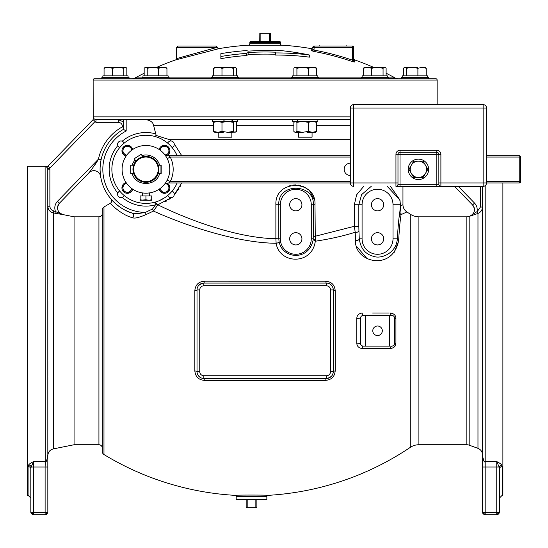 <?xml version="1.0" encoding="UTF-8"?>
<svg xmlns="http://www.w3.org/2000/svg" width="548" height="548" viewBox="0 0 548 548"><rect width="100%" height="100%" fill="white"/><g stroke="black" fill="none" stroke-linecap="round" stroke-linejoin="round"><path stroke-width="0.82" d="M293.872 75.871L293.872 68.267L294.687 67.562M296.92 68.267L295.393 67.356L302.612 67.356L296.92 68.267L296.92 75.871M317.861 77.7L317.861 75.871L292.653 75.871L292.653 77.7M312.065 78.727L291.632 78.727L291.632 77.7L318.881 77.7L318.881 78.727M437.153 104.613L437.153 80.083A1.363 1.363 0 0 0 435.79 78.727L94.503 78.727A1.363 1.363 0 0 0 93.139 80.083L93.201 118.628M361.105 78.727L388.354 78.727L388.354 77.7L361.105 77.7L361.105 78.727M211.412 78.727L238.661 78.727L238.661 77.7L211.412 77.7L211.412 78.727M141.932 78.727L169.181 78.727L169.181 77.7L141.932 77.7L141.932 78.727M129.075 77.7L129.075 78.727L129.075 77.7L101.825 77.7L101.825 78.727L103.647 78.727M93.167 119.567L48.149 165.934L49.772 168.174L49.882 169.174L49.882 206.219C50.053 208.699 51.327 210.261 53.711 210.911L62.986 214.631C57.348 212.213 56.163 208.404 59.444 203.205L59.472 203.171A6.809 6.809 -135.8 0 0 63.027 214.597L74.062 216.809L98.928 216.809A3.404 3.404 0 0 0 102.332 213.398M93.181 119.697L95.092 121.498L49.772 168.174L47.779 168.606L47.834 511.976L45.114 512.661L45.114 514.702L47.834 511.976L47.662 512.928M161.687 119.594L350.295 119.594L96.078 119.594L95.893 122.32L95.092 121.498M96.078 119.594A2.726 2.719 -90 0 1 93.352 116.875A2.726 2.719 90 0 0 93.66 118.128M57.485 201.308L98.448 159.119C89.379 173.504 88.673 172.558 89.023 172.736L59.444 203.205L57.485 201.308C54.882 204.219 54.177 207.528 55.375 211.24L54.971 213.241L63.027 214.597M109.319 119.594L123.451 119.594L123.451 129.369L123.451 127.595L122.396 126.841A48.573 48.573 0 0 0 98.448 159.119L101.113 159.687A45.847 45.847 0 0 1 123.451 129.369L123.451 121.923L118.32 119.594L98.893 119.594M123.451 121.026L123.451 119.594L149.426 119.594M237.64 119.594L237.64 121.43L212.425 121.43L212.425 119.594M213.638 125.225L153.563 125.225C152.878 122.046 150.097 120.17 145.234 119.594M317.861 119.594L317.861 121.43L292.653 121.43L292.653 119.594L293.899 119.594M307.017 132.315L315.47 132.315L316.648 131.404L312.476 132.315L308.312 131.404L302.612 132.315L296.913 131.404L296.913 122.341L295.386 121.43L293.858 122.341L293.858 131.404L294.68 132.109M296.913 131.404L295.386 132.315L302.612 132.315M308.312 131.404L308.312 122.341L302.612 121.43L296.913 122.341M316.648 131.404L316.648 122.341L312.476 121.43L308.312 122.341M315.47 121.43L316.648 122.341M312.065 132.315L312.065 137.171L298.448 137.171L298.448 132.315M482.651 513.003L482.452 457.827C482.74 460.121 483.651 461.375 485.179 461.594C484.302 462.902 483.398 460.635 482.452 454.806L482.452 186.354M458.286 186.354L474.527 203.082C476.767 205.521 477.603 208.37 477.034 211.617L469.985 216.097A6.809 6.809 135.8 0 0 472.54 204.952L472.643 205.055M480.411 186.354L480.411 207.041L482.452 207.041C482.295 210.11 480.802 212.247 477.972 213.446L470.02 216.131C474.863 213.33 475.712 209.617 472.568 204.979L474.527 203.082M496.878 514.702L485.172 514.702L485.179 467.012L482.452 467.012L482.452 453.518M482.452 464.389L482.452 455.018M132.732 217.741C134.137 215.741 134.02 214.206 132.397 213.131C133.637 213.987 137.932 213.761 145.275 212.439L152.536 209L153.474 211.069L157.865 204.781C187.341 219.549 237.818 238.318 275.877 238.668L276.13 243.278C235.688 242.894 183.21 224.564 153.474 211.069L146.282 214.474C139.11 217.583 134.589 218.673 132.732 217.741C121.677 215.282 110.011 203.486 110.354 203.24A284.268 284.268 0 0 0 103.969 207.007L103.969 454.545A284.268 284.268 0 0 0 234.907 495.344C233.838 494.967 269.205 494.967 268.13 495.344A284.268 284.268 0 0 0 410.267 447.38A15.46 15.46 0 0 1 418.905 444.743L466.841 444.743A6.809 6.809 0 0 1 469.17 445.154L477.972 448.353L477.972 213.446L477.034 211.617L477.733 213.535M469.17 445.154L469.17 216.398L469.985 216.097M454.484 186.354L472.568 204.979M485.055 514.702L484.535 514.627M483.946 514.408L482.788 513.284M496.755 514.702L499.481 511.976L496.755 512.661L496.755 514.702C498.303 514.572 499.214 513.661 499.481 511.976L499.481 468.855A2.726 2.247 180 0 1 502.208 466.608L502.208 495.289L502.886 495.289L502.886 182.95M485.179 185.669L485.179 467.012L496.755 467.012L496.755 512.661L485.179 512.661L482.452 511.976L485.179 514.702M497.262 461.848L496.755 461.594L499.139 467.012L501.523 464.793L502.208 466.608M499.481 468.855L499.139 467.012L496.755 467.012L496.755 461.594C499.598 463.039 501.187 464.108 501.523 464.793M297.68 120.697L297.297 120.567M232.66 120.676L229.735 121.382M227.283 121.43L226.899 121.396M225.735 121.211L223.776 120.766M152.536 209L155.468 204.856L157.577 204.938L154.762 202.219L155.468 204.856A36.785 36.785 0 0 1 122.197 197.431M186.443 217.453L181.415 215.385M355.357 235.558L355.337 235.071M398.595 241.195L394.046 252.628M366.763 258.307L356.7 246.442M275.877 238.873L278.809 238.812L279.055 241.415A2.726 1.404 169.4 0 1 276.13 243.278C279.384 264.218 312.093 265.403 315.299 241.223C329.93 239.017 343.233 236.03 355.207 232.256L355.563 240.387C353.96 262.369 392.711 272.048 398.643 240.504C399.355 228.509 400.163 219.885 401.074 214.631L400.595 217.782M406.876 211.925A8.652 8.652 39.4 0 1 402.951 204.678L400.554 205.966L401.074 214.631L406.876 211.925A284.268 284.268 0 0 1 410.267 214.172A15.46 15.46 0 0 0 418.905 216.809L466.841 216.809A6.809 6.809 0 0 0 469.17 216.398M220.926 281.186L238.99 281.186M196.184 285.755L197.143 284.439M197.575 283.974L198.554 283.117M223.289 380.36L220.433 380.36M389.142 313.045L372.688 313.038M363.235 315.449A2.726 1.069 -90 0 1 362.18 313.031C358.776 313.483 356.974 315.271 356.782 318.388L356.782 343.158C356.974 346.274 358.769 348.062 362.18 348.514L390.519 348.501C394.019 347.973 395.814 346.185 395.916 343.144L394.718 346.507M395.916 318.402L394.574 318.169L394.574 343.377L395.916 343.144L395.916 318.402C395.814 315.36 394.012 313.572 390.519 313.052A2.726 1.343 -90 0 0 391.847 315.449L363.242 315.449A2.726 2.726 0 0 0 360.515 318.169L360.515 343.377L360.515 318.169L360.515 343.377L356.782 343.158M103.969 454.545A3.404 3.404 180 0 1 102.332 451.627L102.332 209.918L102.332 451.627M103.969 207.007A3.404 3.404 -0 0 0 102.332 209.918M335.191 370.962L335.191 290.591C334.664 284.898 331.513 281.768 325.745 281.206L204.288 281.192C198.582 281.706 195.431 284.83 194.841 290.577A2.726 0.685 180 0 0 197.02 289.899L197.02 371.647A6.809 6.809 0 0 0 203.835 378.456L326.45 378.456A6.809 6.809 0 0 0 333.266 371.647L333.266 289.899A6.809 6.809 0 0 0 326.45 283.09L203.835 283.09A6.809 6.809 0 0 0 197.02 289.899L199.746 289.899L199.746 371.647L197.02 371.647A2.726 0.685 180 0 0 194.841 370.975C195.431 376.716 198.582 379.846 204.288 380.36L325.745 380.346C331.513 379.778 334.664 376.654 335.191 370.962A2.726 0.719 0 0 0 333.266 371.647L330.54 371.647L330.54 289.899A4.089 4.089 0 0 0 326.45 285.816L203.835 285.816A4.089 4.089 0 0 0 199.746 289.899L199.746 371.647A4.089 4.089 0 0 0 203.835 375.736L326.45 375.736A4.089 4.089 0 0 0 330.54 371.647M110.354 203.24A2.726 2.726 0 0 0 111.073 199.109L113.772 202M130.164 212.377L131.294 212.768M132.595 213.186L132.397 213.131C120.992 210.288 110.443 198.903 111.073 199.109L111.086 199.123M146.282 214.474L145.275 212.439L144.528 212.617M137.767 213.569L136.794 213.597M136.075 213.597L135.424 213.576M133.733 213.419L132.863 213.254M100.592 176.114L100.517 175.62A45.847 45.847 0 0 0 132.397 213.131A45.847 45.847 0 0 1 123.451 129.369A45.847 45.847 0 0 0 100.811 161.208L100.955 160.454L100.811 161.208M100.681 161.975A45.847 45.847 0 0 0 100.558 162.77L100.558 162.777M100.339 164.537A45.847 45.847 0 0 0 100.243 165.496L100.243 165.503M100.174 166.496L100.174 166.496A45.847 45.847 0 0 0 100.147 166.996L100.373 164.229M100.113 167.825L100.12 167.53A45.847 45.847 0 0 0 100.325 174.031L100.092 170.195M100.627 176.36L100.64 176.422A6.809 6.809 0 0 1 100.64 176.429A6.809 6.809 0 0 0 89.023 172.736A6.809 6.809 0 0 1 100.64 176.429L100.339 174.113A45.847 45.847 0 0 0 100.387 174.545A45.847 45.847 0 0 0 100.428 174.935M100.325 174.011L100.442 175.024A45.847 45.847 0 0 0 100.442 175.045M100.092 168.469L100.085 169.318L100.092 168.469M100.188 172.373L100.25 173.189M100.572 175.997L100.633 176.401M100.092 170.079L100.085 169.51M131.815 212.946L132.397 213.131A45.847 45.847 0 0 1 123.451 129.369L126.177 130.999A43.121 43.121 0 0 0 145.275 212.439M153.563 125.225L156.159 135.466L169.606 139.685L350.295 139.685M159.331 200.643L164.948 197.581M165.058 197.513L167.941 195.321M169.12 194.273L171.908 191.362M166.222 196.684L167.51 195.677L168.517 196.677A3.377 3.377 0 0 0 173.284 196.677A3.377 3.377 0 0 0 173.284 191.91L172.284 190.91L172.538 190.594M173.723 189.019L174.1 188.478M174.278 188.211L174.812 187.389M124.348 142.973L123.348 141.973A3.377 3.377 0 0 0 118.58 141.973A3.377 3.377 0 0 0 118.58 146.741L119.58 147.748M177.148 182.95A34.058 34.058 0 0 1 121.848 193.41A34.058 34.058 0 0 1 121.848 145.241A34.058 34.058 0 0 1 177.148 155.701L175.23 151.96M174.757 151.186L172.284 147.748L173.284 146.741A3.377 3.377 0 0 0 173.284 141.973A3.377 3.377 0 0 0 168.517 141.973L167.51 142.973M169.01 144.275L168.668 143.966M166.619 142.268L162.126 139.363M161.043 138.802L160.064 138.336M158.064 137.5L156.988 137.11L158.064 137.5M155.892 136.753L154.769 136.431L156.159 135.466M119.58 190.91L118.58 191.91A3.377 3.377 0 0 0 118.58 196.677A3.377 3.377 0 0 0 123.348 196.677L124.348 195.677M181.751 155.701L174.23 143.816M171.257 141L169.606 139.685M155.016 202.15L157.865 204.781L171.264 197.65L168.421 199.821M174.23 194.841L181.751 182.95M279.055 241.415C282.083 259.245 309.223 261.451 313.189 239.592L315.299 241.223L314.997 204.746C316.491 179.662 274.699 178.669 275.877 204.746L275.877 238.668L278.809 238.812L280.329 238.812L280.329 204.746L278.809 204.746L278.809 238.668M313.189 239.592L313.264 236.304L314.997 236.304L354.344 226.297L355.207 232.256A2.726 1.815 177.3 0 0 358.919 230.537L359.283 238.812C360.591 248.45 365.379 254.299 373.633 256.361C381.161 259.327 396.457 253.135 397.334 238.812C398.054 226.577 398.869 217.789 399.793 212.432L400.506 204.746L399.787 199.91L387.265 186.354M400.506 205.966L399.965 200.034L390.464 186.354M363.708 186.354L356.604 194.841L354.344 204.746L354.344 226.297L358.83 226.297L358.919 230.537M281.213 191.115L281.569 190.738M284.46 188.306L285.871 187.423M288.474 186.183L290.659 185.484M293.173 185.019L295.66 184.881M298.276 185.094L300.742 185.628M302.688 186.299L305.359 187.628M306.49 188.361L308.298 189.786M309.812 191.273L314.422 199.958M165.373 201.698L166.825 200.856M174.819 194.198L176.168 192.608M177.614 190.683L178.854 188.793M179.902 186.964L180.772 185.224M177.148 155.701L175.264 152.015M173.661 149.542L173.072 148.748M165.743 141.617L163.975 140.439M163.071 139.891L162.119 139.356M161.907 139.247L161.146 138.85M155.885 136.753L154.899 136.466M160.345 200.184L161.338 199.705M162.304 199.191L163.249 198.657M398.643 240.504A2.726 2.028 3.3 0 1 397.334 238.812L393.012 238.812L393.012 204.746A15.467 15.467 0 0 0 377.545 189.279A15.467 15.467 0 0 0 362.077 204.746L358.83 204.746L358.83 226.297M355.563 240.387A2.726 1.665 177.7 0 0 359.283 238.812L362.077 238.812L362.077 204.746M315.21 239.921A2.726 1.171 1.4 0 1 313.237 238.812L311.271 238.812L311.271 204.746A15.467 15.467 0 0 0 295.797 189.279A15.467 15.467 0 0 0 280.329 204.746M314.997 204.746L313.264 204.746C314.956 183.347 277.494 182.196 278.809 204.746L275.877 204.746M280.329 238.812A15.467 15.467 0 0 0 295.797 254.279A15.467 15.467 0 0 0 311.271 238.812M289.666 204.746A6.131 6.131 0 0 0 295.797 210.877A6.131 6.131 0 0 0 301.927 204.746A6.131 6.131 0 0 0 295.797 198.616A6.131 6.131 0 0 0 289.666 204.746M289.666 238.812A6.131 6.131 0 0 0 295.797 244.942A6.131 6.131 0 0 0 301.927 238.812A6.131 6.131 0 0 0 295.797 232.681A6.131 6.131 0 0 0 289.666 238.812M371.236 186.354L361.625 194.622L358.83 204.746L354.344 204.746M362.077 238.812A15.467 15.467 0 0 0 377.545 254.279A15.467 15.467 0 0 0 393.012 238.812M371.414 204.746A6.131 6.131 0 0 0 377.545 210.877A6.131 6.131 0 0 0 383.675 204.746A6.131 6.131 0 0 0 377.545 198.616A6.131 6.131 0 0 0 371.414 204.746M371.414 238.812A6.131 6.131 0 0 0 377.545 244.942A6.131 6.131 0 0 0 383.675 238.812A6.131 6.131 0 0 0 377.545 232.681A6.131 6.131 0 0 0 371.414 238.812M146.063 156.351L145.706 156.351M148.974 156.707L149.59 156.872M158.249 173.415L158.379 172.99L158.249 173.415L159.674 173.415C156.536 186.799 135.322 186.793 132.184 173.415L133.616 173.415L133.794 173.915M158.434 172.812L158.53 172.435M158.434 165.852L158.557 166.318M133.972 174.36L134.178 174.826M135.74 177.36L137.993 179.593M139.144 180.388L145.932 182.306A12.974 12.974 0 0 1 132.952 169.325A12.974 12.974 0 0 1 145.932 156.351A12.974 12.974 0 0 1 158.906 169.325A12.974 12.974 0 0 1 145.932 182.306L152.721 180.388M144.891 156.392L144.487 156.427M142.11 156.927L142.617 156.776M133.616 165.236L130.705 165.236L130.705 173.415L132.184 173.415M153.872 179.593L156.125 177.36M158.557 172.332L158.441 172.791M147.946 156.509L146.974 156.392M145.932 157.029A12.296 12.296 0 0 1 158.228 169.325A12.296 12.296 0 0 1 145.932 181.621A12.296 12.296 0 0 1 133.637 169.325A12.296 12.296 0 0 1 145.932 157.029M159.674 173.415L161.16 173.415L161.16 165.236L158.249 165.236M160.954 165.236L160.954 173.415L158.968 173.415M142.761 156.742L141.994 155.536A14.337 14.337 0 0 1 159.674 165.236L158.961 165.236M141.994 155.536L141.199 154.289L134.301 158.68L135.87 161.133M350.295 157.064L170.264 157.064L168.777 155.701A6.809 6.809 0 0 1 163.701 153.433L163.879 153.632M167.572 159.317L167.243 158.632M169.777 169.325A23.845 23.845 0 0 0 145.932 145.48A23.845 23.845 0 0 0 122.088 169.325A23.845 23.845 0 0 0 145.932 193.17A23.845 23.845 0 0 0 169.777 169.325L169.709 167.544M169.031 163.42L168.928 163.037M168.709 162.277L168.462 161.523M168.188 160.776L167.941 160.167M163.907 153.659L164.688 154.605M165.38 155.536L165.626 155.885M166.023 156.481L166.291 156.92M170.264 157.064L167.222 158.598L170.264 157.064A27.249 27.249 0 0 1 170.264 181.587L167.222 180.059M167.565 179.34L167.887 178.614M168.188 177.881L168.462 177.134M168.709 176.374L168.839 175.942M350.295 181.587L170.264 181.587L168.777 182.95L350.295 182.95L168.777 182.95A6.809 6.809 0 0 0 163.701 185.224L163.886 185.012M166.613 181.189L166.044 182.135M165.647 182.737L165.277 183.258M164.701 184.032L164.393 184.416M149.337 195.924L149.337 192.923L148.597 193.019L149.029 192.965M486.542 182.95L519.237 182.95L486.542 182.95M486.542 181.587L519.237 181.587L519.237 182.95A1.363 1.363 0 0 0 520.6 181.587L520.6 157.064A1.363 1.363 0 0 0 519.237 155.701L486.542 155.701L519.237 155.701L519.237 157.064L520.6 157.064A1.363 1.363 0 0 0 519.237 155.701M350.295 163.194A6.131 6.131 0 0 0 344.165 169.325A6.131 6.131 0 0 0 350.295 175.456M168.777 155.701L350.295 155.701L168.777 155.701M486.542 157.064L519.237 157.064L519.237 181.587L520.6 181.587A1.363 1.363 0 0 1 519.237 182.95M132.184 165.236A14.337 14.337 0 0 1 135.103 159.927M151.721 195.924L140.144 195.924L140.144 199.767L143.035 200.28L151.721 200.28L151.721 195.924M140.144 199.767L140.144 200.28L145.932 199.767L148.823 200.28L151.721 199.767M145.932 195.924L145.932 199.767M167.181 183.142A5.453 5.453 0 0 1 165.119 193.286A5.453 5.453 0 0 1 159.18 189.149M163.153 192.814L168.092 191.485L168.757 189.019L168.092 191.485L163.153 192.814L159.632 188.841M166.291 183.422L169.414 186.546L168.757 189.019A4.432 4.432 0 0 1 160.091 188.505M165.791 183.642A4.432 4.432 0 0 1 168.757 189.019M159.18 149.501A5.453 5.453 0 0 1 169.743 149.378A5.453 5.453 0 0 1 167.181 155.509M160.091 150.145A4.432 4.432 0 0 1 168.757 149.631L168.092 147.165L163.153 145.843L159.537 149.46L163.153 145.843L165.626 146.501L168.092 147.165L169.414 152.104L166.291 155.228L169.414 152.104M168.757 149.631A4.432 4.432 0 0 1 165.791 155.009M126.109 156.077A5.453 5.453 0 0 1 126.746 145.371A5.453 5.453 0 0 1 132.685 149.501M123.773 147.165L122.444 152.104L123.773 147.165L128.712 145.843L130.52 147.652L128.712 145.843L123.821 147.152M122.444 152.104L126.417 155.625L122.444 152.104M126.752 155.166A4.432 4.432 0 0 1 126.239 146.501A4.432 4.432 0 0 1 130.52 147.652L132.232 149.81M130.52 147.652A4.432 4.432 0 0 1 131.767 150.145M132.685 189.149A5.453 5.453 0 0 1 121.971 188.512A5.453 5.453 0 0 1 126.109 182.573M123.773 191.485L128.712 192.814L123.773 191.485L122.444 186.546L126.061 182.929L124.252 184.738A4.432 4.432 0 0 1 126.752 183.484M126.061 182.929L126.417 183.025M132.232 188.841L128.712 192.814M131.767 188.505A4.432 4.432 0 0 1 123.108 189.019A4.432 4.432 0 0 1 124.252 184.738M49.882 206.219L47.834 206.219L47.834 218.214L47.834 206.219C48.08 209.747 49.902 211.98 53.314 212.905L54.971 213.241L53.314 212.905L53.711 210.911M53.314 212.905L53.314 448.894L74.062 444.743L74.062 216.809M94.523 165.4L96.462 162.544M97.092 161.53L97.619 160.639M98.099 159.783L98.304 159.386M122.396 126.841C122.368 124.136 121.012 122.636 118.32 122.32L118.32 119.594L118.964 119.628M47.834 166.304L45.114 166.359L46.477 166.729L45.114 166.359L45.237 461.587M47.834 284.172L47.834 219.351M47.834 376.229L47.834 361.481M47.834 430.564L47.834 377.373M47.834 234.106L47.834 206.219M47.834 454.806C46.998 460.368 46.155 462.622 45.306 461.58L45.114 467.012L31.147 467.012L30.804 468.855A2.726 2.247 -0 0 0 28.078 466.608L28.77 464.793C29.085 464.115 30.674 463.053 33.531 461.594L33.531 512.661L30.804 511.976L33.497 514.702M28.078 466.608L28.078 495.289L27.4 495.289L27.4 166.263L47.697 166.291L48.149 165.934M47.834 166.359L47.834 167.25L46.477 166.729L47.834 169.174L49.882 169.174M45.313 461.574L33.531 461.594L31.147 467.012A2.726 2.021 38 0 0 28.77 464.793M47.834 511.976C47.244 514.01 46.34 514.915 45.114 514.702L33.531 514.702L33.531 512.661L45.114 512.661L45.114 467.012L47.834 467.012M30.804 468.855L30.825 512.325M33.407 514.702L32.606 514.538M32.305 514.408L31.168 513.332M30.962 512.887L30.866 512.531M45.82 514.606L45.128 514.702M74.062 444.743L98.928 444.743L98.928 216.809M102.332 448.148A3.404 3.404 180 0 0 98.928 444.743M266.849 496.707C267.801 496.324 235.256 496.324 236.195 496.707L236.195 499.714L266.849 499.714L266.849 496.707A1.363 1.363 92.4 0 1 268.13 495.344M247.196 499.714L247.196 507.674L246.155 507.674L246.155 499.714M247.196 507.674L255.848 507.674L255.848 499.714M255.848 507.674L256.882 507.674L256.882 499.714M204.288 281.192A2.726 0.473 -90 0 1 203.835 283.09L221.344 283.09M201.39 283.542L202.87 283.158L198.993 285.111M197.04 289.454L197.033 289.55A6.809 6.809 0 0 1 197.054 289.214M325.745 281.206A2.726 0.747 -90 0 0 326.45 283.09L203.835 283.09L203.835 285.816M335.191 290.591A2.726 0.719 -0 0 1 333.266 289.899L330.54 289.899M331.458 285.282L332.067 286.042M330.314 284.289L329.793 283.967M329.54 283.823L328.06 283.282M325.745 380.346A2.726 0.747 90 0 1 326.45 378.456L291.981 378.456M327.8 378.325L331.239 376.497M332.15 375.38L332.362 375.031M332.478 374.832L333.136 372.962M204.288 380.36A2.726 0.473 90 0 0 203.835 378.456L326.45 378.456L326.45 375.736M197.033 371.989L197.054 372.332A6.809 6.809 0 0 1 197.033 371.989M197.554 374.291L199.616 376.99M201.931 378.189L202.829 378.387M361.111 316.47L360.837 316.888M356.782 318.388L360.515 318.169M394.471 317.429L394.341 317.073M394.272 316.915L393.991 316.491M393.902 316.374L393.272 315.847M390.519 348.501A2.726 1.343 90 0 1 391.847 346.103L365.626 346.103L365.626 315.449M392.985 345.857L393.437 345.589M394.341 344.473L394.471 344.117M362.18 348.514A2.726 1.069 90 0 1 363.235 346.103M360.515 343.377A2.726 2.726 0 0 0 363.242 346.103L365.626 346.103M389.464 346.103L389.464 315.449M372.777 330.773A4.768 4.768 0 0 0 377.545 335.54A4.768 4.768 0 0 0 382.312 330.773A4.768 4.768 0 0 0 377.545 326.005A4.768 4.768 0 0 0 372.777 330.773M392.101 315.456L391.847 315.449A2.726 2.726 0 0 1 394.574 318.169L394.574 343.377A2.726 2.726 0 0 1 391.847 346.103M330.382 284.337L331.019 284.844M332.362 286.508L332.636 287.049M226.379 283.09L231.42 283.09M289.481 283.09L291.981 283.09M294.481 283.09L326.45 283.09L326.45 285.816M198.376 285.823L200.623 283.898M202.5 378.325L201.883 378.175M201.534 378.058L201.075 377.873M233.948 378.456L203.835 378.456L203.835 375.736M329.704 377.634L329.266 377.853M329.129 377.915L328.259 378.216M202.123 378.236L202.123 378.243A6.809 6.809 0 0 1 201.712 378.12M235.25 121.43L236.428 122.341L236.428 131.404L234.9 132.315L233.373 131.404L227.68 132.315L221.981 131.404L217.809 132.315L213.638 131.404L213.638 122.341L214.816 121.43M213.638 131.404L214.816 132.315L223.269 132.315M221.981 131.404L221.981 122.341L217.809 121.43L213.638 122.341M233.373 131.404L233.373 122.341L227.68 121.43L221.981 122.341M235.613 121.642L234.9 121.43L233.373 122.341M235.613 132.109L227.68 132.315M231.845 132.315L231.845 137.171L218.227 137.171L218.227 132.315M428.468 77.7L428.468 78.727L428.468 77.7L401.218 77.7L401.218 78.727L401.218 77.7M427.447 77.7L427.447 75.871L402.232 75.871L402.232 77.7L402.232 75.871M403.451 75.871L403.451 68.267L404.273 67.562M426.228 75.871L426.228 68.267L422.056 67.356L417.891 68.267L412.199 67.356L406.506 68.267L404.979 67.356L417.48 67.356M425.406 67.562L426.228 68.267L425.049 67.356L422.056 67.356M417.891 75.871L417.891 68.267M406.506 75.871L406.506 68.267M387.333 77.7L387.333 75.871L362.125 75.871L362.125 77.7M386.114 75.871L386.114 68.267L385.299 67.562L384.593 67.356L383.066 68.267L377.373 67.356L371.681 68.267L367.509 67.356L363.345 68.267L364.523 67.356L385.299 67.562M383.066 75.871L383.066 68.267M371.681 75.871L371.681 68.267M363.345 75.871L363.345 68.267M237.64 77.7L237.64 75.871L212.425 75.871L212.425 77.7M236.421 75.871L236.421 68.267L235.599 67.562L234.893 67.356L233.366 68.267L227.673 67.356L221.981 68.267L217.816 67.356L213.645 68.267L214.823 67.356L235.599 67.562M233.366 75.871L233.366 68.267M221.981 75.871L221.981 68.267M213.645 75.871L213.645 68.267M168.168 77.7L168.168 75.871L142.953 75.871L142.953 77.7M166.948 75.871L166.948 68.267L162.777 67.356L158.612 68.267L152.919 67.356L147.227 68.267L145.7 67.356L144.987 67.562L144.172 68.267L144.172 75.871M144.919 67.61L165.77 67.356L166.948 68.267M158.612 75.871L158.612 68.267M147.227 75.871L147.227 68.267M128.054 75.871L128.054 77.7L128.054 75.871L102.846 75.871L102.846 77.7L102.846 75.871M123.786 75.871L123.786 68.267L118.094 67.356L112.395 68.267L108.23 67.356L104.065 68.267L104.88 67.562L104.065 68.267L104.065 75.871M126.835 75.871L126.835 68.267L125.307 67.356L123.786 68.267M112.395 75.871L112.395 68.267M125.656 67.356L105.237 67.356M126.246 67.712L126.622 68.041M398.286 78.727A6.809 6.809 0 0 1 395.012 77.885A270.445 270.445 0 0 0 386.114 73.227M132 78.727A6.809 6.809 0 0 0 135.274 77.885L141.932 77.885M156.707 67.356A270.445 270.445 0 0 1 175.675 59.89L219.056 48.621A270.445 270.445 0 0 1 248.539 45.176L281.747 45.176A270.445 270.445 0 0 1 311.237 48.621L311.237 50.615L313.949 51.45A268.136 268.136 0 0 1 351.905 61.397L354.611 61.972L354.611 59.89A270.445 270.445 0 0 1 373.585 67.356M144.172 73.227A270.445 270.445 0 0 0 135.274 77.885M275.363 54.307A260.999 260.999 0 0 0 248.114 54.663A269.65 134.829 90 0 0 246.538 55.526A260.245 260.245 0 0 0 220.865 58.657L220.865 53.649A265.184 265.184 0 0 1 246.538 50.58A268.321 134.164 90 0 1 248.114 51.135A264.52 264.52 0 0 1 275.363 50.779L275.363 50.121A265.739 262.403 90 0 1 309.421 55.012A262.17 258.882 90 0 0 275.363 52.937L275.363 55.06A260.047 256.779 90 0 1 309.421 57.156L309.421 55.012M311.237 50.615A1.363 1.349 180 0 0 312.833 49.279L312.833 47.388L353.7 47.388A1.363 1.363 0 0 0 352.337 46.025L352.337 60.116L353.7 60.698L353.7 47.388L353.7 58.609L354.611 59.89M313.949 51.45L314.189 46.025L352.337 46.025A1.363 1.363 0 0 1 353.7 47.388M354.282 62.027L353.364 61.835M281.747 45.176A1.363 1.363 90 0 1 280.473 43.813L280.473 42.621A1.363 1.363 90 0 0 279.11 41.258L251.183 41.258A1.363 1.363 -90 0 0 249.82 42.621L249.82 43.813L280.473 43.813M248.539 45.176A1.363 1.363 -90 0 0 249.82 43.813M259.821 41.258L259.821 33.298L259.745 41.258L260.869 41.258L260.869 33.298L269.52 33.298L269.52 41.258M269.52 33.298L270.548 33.298L270.548 41.258M259.821 33.298L260.869 33.298M219.056 48.621A1.363 1.363 -104.2 0 1 217.46 47.334L215.809 46.032M216.734 47.471L216.302 47.594M190.759 54.622L188.45 55.266M186.806 55.725L184.299 56.43M183.477 56.663L180.806 57.41M177.038 58.478L217.049 47.388L215.713 46.025A1.363 1.336 90 0 1 217.049 47.388L176.586 47.388L177.949 46.025L215.713 46.025M354.611 61.972A1.363 1.349 0 0 1 353.7 60.698L353.7 58.609M351.905 61.397L352.337 60.116A269.486 269.486 0 0 0 314.189 50.121L312.833 49.279M314.189 46.025A1.363 1.363 0 0 0 312.833 47.388M348.946 46.025L317.587 46.025M275.363 52.19L275.363 52.937L275.363 52.19A263.115 263.115 0 0 0 248.114 52.54A271.698 135.849 90 0 0 246.538 53.403A262.369 262.369 0 0 0 220.865 56.506M248.114 52.54L248.114 54.663M246.538 53.403L246.538 55.526M316.641 75.871L316.641 68.267L312.476 67.356L308.305 68.267L302.612 67.356L315.463 67.356L316.641 68.267M308.305 75.871L308.305 68.267M350.295 182.943A3.411 3.411 0 0 0 353.707 186.354L353.707 104.613L483.13 104.613A3.411 3.411 0 0 1 486.542 108.025L486.542 182.943L440.893 182.943L440.893 154.324A4.083 4.083 0 0 0 436.811 150.241L400.026 150.241A4.083 4.083 0 0 0 395.944 154.324L395.944 182.943L350.295 182.943L350.295 108.025L486.542 108.025A3.411 3.411 0 0 0 483.13 104.613L483.13 186.354L440.893 186.354L440.893 182.943L438.852 182.943L438.852 154.324A2.041 2.041 0 0 0 436.811 152.282L400.026 152.282A2.041 2.041 0 0 0 397.985 154.324L397.985 184.313A2.041 2.041 0 0 1 395.944 186.354L440.893 186.354A2.041 2.041 0 0 1 438.852 184.313L438.852 182.943M353.707 104.613A3.411 3.411 0 0 0 350.295 108.025A3.411 3.411 0 0 1 353.707 104.613M438.852 184.313L436.811 184.313L436.811 186.354L483.13 186.354A3.411 3.411 0 0 0 486.542 182.943A3.411 3.411 0 0 1 483.13 186.354A3.411 3.411 0 0 0 486.542 182.943M400.026 150.241L400.026 154.324L436.811 154.324L436.811 184.313L397.985 184.313A2.041 2.041 0 0 1 395.944 186.354L400.026 186.354L400.026 154.324L397.985 154.324A2.041 2.041 0 0 1 400.026 152.282A2.041 2.041 0 0 0 397.985 154.324L395.944 154.324M436.811 152.282L436.811 154.324L438.852 154.324A2.041 2.041 0 0 0 436.811 152.282L436.811 150.241M428.632 169.325A10.22 10.22 0 0 1 418.419 179.545A10.22 10.22 0 0 1 408.198 169.325A10.22 10.22 0 0 1 418.419 159.112A10.22 10.22 0 0 1 428.632 169.325M423.138 161.153L427.858 169.325L423.138 177.497L413.699 177.497L408.979 169.325L413.699 161.153L423.138 161.153L427.858 169.325L423.138 177.497M408.979 169.325L413.699 161.153M425.495 165.236A8.172 8.172 0 0 1 418.419 177.497A8.172 8.172 0 0 1 411.336 165.236A8.172 8.172 0 0 1 425.495 165.236M437.153 80.083L93.139 80.083M350.295 116.875L93.352 116.875M118.32 122.32L95.893 122.32M350.295 125.225L316.648 125.225M293.858 125.225L236.428 125.225M480.411 207.041L477.274 211.528M496.755 461.594L485.179 461.594L496.755 461.594M410.267 447.38L410.267 214.172M194.841 290.577L194.841 370.975M101.113 159.687A45.847 45.847 0 0 1 123.451 129.369M126.177 119.594L126.177 130.999M117.827 193.054A36.785 36.785 0 0 1 117.827 145.597M122.197 141.22A36.785 36.785 0 0 1 155.474 133.801M401.074 214.631A2.726 2.603 9.8 0 1 399.793 212.432M313.264 236.304L313.264 204.746L311.271 204.746M400.554 204.746L393.012 204.746M45.114 462.944L45.114 461.594M418.905 444.743L418.905 216.809M466.841 444.743L466.841 216.809M234.907 495.344A1.363 1.363 -92.4 0 1 236.195 496.707M169.181 77.885L211.412 77.885M238.661 77.885L291.632 77.885M318.881 77.885L361.105 77.885M388.354 77.885L395.012 77.885M280.473 42.621L249.82 42.621M175.675 59.89A1.363 1.363 -104.9 0 0 176.586 58.609L176.586 47.388M346.781 46.025L346.781 45.683M319.751 46.025L319.751 45.683M397.985 182.943L395.944 182.943L395.944 186.354M438.852 154.324L440.893 154.324M295.036 121.43L294.68 121.642M482.487 512.428L483.809 514.332M502.208 495.289L499.481 498.009M127.622 211.357L123.944 209.555M123.553 209.343L120.95 207.767M111.073 199.109L110.141 198.397M154.769 136.431L157.584 137.322M402.951 204.678L402.951 186.354M167.578 179.319L167.935 178.518M167.565 159.31L167.222 158.598M142.521 195.924L142.521 192.923M89.023 172.736L89.845 172.01M90.721 171.462L91.708 171.038M93.139 170.716L94.4 170.688M95.482 170.853L96.681 171.257M28.078 495.289L30.804 498.009M47.731 166.263L48.169 165.921M30.846 512.428L32.49 514.497M32.77 514.593L33.531 514.702M47.834 301.208L47.834 360.344M47.834 443.332L47.834 455.573C48.08 452.045 49.902 449.819 53.314 448.894M202.061 378.223L201.191 377.928M393.108 315.758L392.532 315.532M393.334 345.658L392.731 345.959M477.972 448.353C480.788 449.545 482.281 451.662 482.452 454.717L482.452 454.758M145.35 67.356L144.987 67.562M311.237 48.621L312.833 47.279M314.216 46.025L312.826 47.334"/></g></svg>
